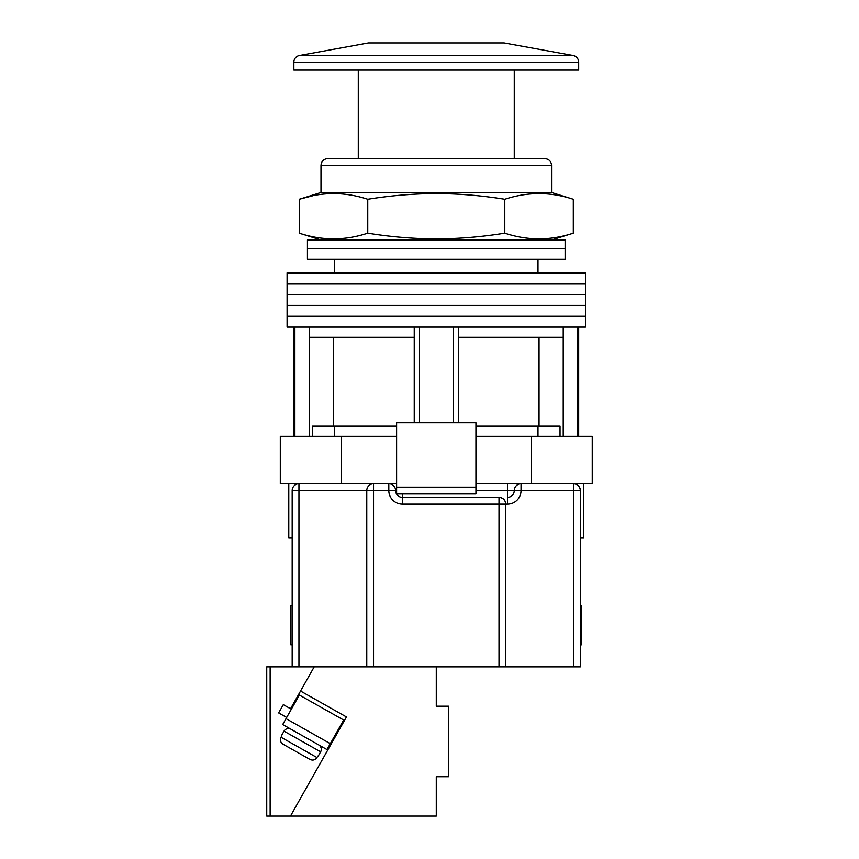 <?xml version="1.0" encoding="UTF-8"?>
<svg xmlns="http://www.w3.org/2000/svg" width="859" height="859" viewBox="0 0 859 859"><rect width="100%" height="100%" fill="white"/><g stroke="black" fill="none" stroke-linecap="round" stroke-linejoin="round"><path stroke-width="1.29" d="M436.286 316.252L585.473 316.252L585.473 327.096L287.089 327.096L287.089 316.252L585.473 316.252L585.473 305.396L436.286 305.396L585.473 305.396L585.473 294.551L436.286 294.551L585.473 294.551L585.473 283.695L436.286 283.695L585.473 283.695L585.473 272.851L287.089 272.851L287.089 283.695L436.286 283.695L287.089 283.695L287.089 294.551L436.286 294.551L287.089 294.551L287.089 305.396L436.286 305.396L287.089 305.396L287.089 316.252L436.286 316.252M419.332 422.714L419.332 327.096M294.884 436.286L294.884 327.096M577.678 436.286L577.678 327.096M453.241 422.714L453.241 327.096M560.047 436.286L560.047 426.107L475.95 426.107M396.611 426.107L312.515 426.107L312.515 436.286M563.236 436.286L563.236 337.276L458.319 337.276L458.319 327.096M563.236 337.276L563.236 327.096M458.319 422.714L458.319 337.276M414.242 422.714L414.242 337.276L309.326 337.276L309.326 327.096M414.242 337.276L414.242 327.096M309.326 436.286L309.326 337.276M333.507 337.276L333.507 426.107M539.055 337.276L539.055 426.107M436.286 248.434L565.136 248.434L565.136 259.278L307.436 259.278L307.436 248.434L565.136 248.434L565.136 239.951L307.436 239.951L307.436 248.434L436.286 248.434M504.093 42.95L368.468 42.95L504.093 42.95L573.125 55.502A6.786 6.786 0 0 1 578.698 62.17L578.698 70.073L293.864 70.073L293.864 62.17A6.786 6.786 0 0 1 299.437 55.502L573.125 55.502M583.776 483.757L583.776 538.002L580.394 538.002M396.611 436.286L280.302 436.286L280.302 483.757L388.816 483.757A6.786 6.786 0 0 1 395.591 490.532A6.786 6.786 0 0 0 402.377 497.318L499.015 497.318C503.106 497.748 505.36 500.002 505.79 504.093L505.79 666.852L366.772 666.852L366.772 490.532A6.786 6.786 0 0 1 373.547 483.757L373.547 666.852M531.227 436.286L531.227 483.757L592.259 483.757L592.259 436.286L475.95 436.286M531.227 483.757L475.95 483.757M396.611 483.757L388.816 483.757A6.786 6.786 0 0 1 395.591 490.532A6.786 6.786 0 0 0 402.377 497.318L402.377 493.925M341.334 436.286L341.334 483.757M475.95 487.139L475.95 422.714L396.611 422.714L396.611 487.139L475.95 487.139L475.95 493.925L396.611 493.925L396.611 487.139M292.178 538.002L288.785 538.002L288.785 483.757M580.394 644.819L581.747 644.819L581.747 605.82L580.394 605.82M292.178 605.82L290.814 605.82L290.814 644.819L292.178 644.819M292.178 666.852L292.178 490.532A6.786 6.786 0 0 1 298.953 483.757L298.953 666.852L270.134 666.852L270.134 816.05L436.286 816.05L436.286 776.719L448.484 776.719L448.484 706.184L436.286 706.184L436.286 666.852M573.608 666.852L573.608 490.532L580.394 490.532C579.954 486.441 577.699 484.186 573.608 483.757A6.786 6.786 0 0 1 580.394 490.532L580.394 666.852L505.79 666.852M330.973 742.487L331.778 742.938L290.482 816.05L346.456 716.954L300.553 691.033L314.211 666.852L298.953 666.852M499.015 666.852L499.015 504.093L505.79 504.093A6.786 6.786 0 0 0 499.015 497.318A6.786 6.786 0 0 1 505.79 504.093L507.486 504.093A13.561 13.561 0 0 0 521.048 490.532L573.608 490.532L573.608 483.757M475.95 490.532L507.486 490.532L507.486 497.318A6.786 6.786 0 0 0 514.273 490.532A6.786 6.786 0 0 1 521.048 483.757L521.048 490.532L514.273 490.532A6.786 6.786 0 0 1 521.048 483.757M358.289 70.073L358.289 158.571M514.273 70.073L514.273 158.571M368.468 42.95L299.437 55.502M336.449 734.67L335.644 734.22M291.362 709.201L283.309 704.648L278.638 712.916L286.691 717.469M330.307 743.658L343.643 720.046L299.362 695.028L286.015 718.65L330.307 743.658L326.968 749.563L282.686 724.556L286.015 718.65M282.686 724.556L295.378 731.718M314.276 742.401L326.968 749.563M290.954 729.227A5.09 5.09 0 0 0 284.018 731.149L281.516 735.572M318.7 744.903A5.09 5.09 0 0 1 320.632 751.829L284.018 731.149M318.131 756.253L320.632 751.829M281.87 735.776L281.033 737.247L316.95 757.541L317.787 756.06M316.95 757.541C315.113 760.097 312.773 760.709 309.906 759.399L283.073 744.238C280.474 742.466 279.798 740.136 281.033 737.247M309.906 759.399L283.073 744.238M266.741 666.852L266.741 816.05L266.741 666.852L270.134 666.852M314.211 666.852L366.772 666.852M270.134 816.05L266.741 816.05M300.553 691.033L290.546 708.739M573.318 233.176C550.479 240.724 527.641 240.724 504.802 233.176C482.028 236.869 459.189 238.781 436.286 238.899C413.447 238.791 390.609 236.88 367.759 233.176C344.921 240.724 322.082 240.724 299.243 233.176L299.243 199.267C322.082 191.718 344.921 191.718 367.759 199.267C390.609 195.562 413.447 193.651 436.286 193.543C459.189 193.662 482.028 195.562 504.802 199.267C527.641 191.718 550.479 191.718 573.318 199.267L573.318 233.176L551.564 239.951M573.318 199.267L551.564 192.48L320.998 192.48L320.998 165.357C321.395 161.234 323.66 158.979 327.773 158.571L544.789 158.571C548.901 158.979 551.167 161.234 551.564 165.357L320.998 165.357M312.944 195.702L299.243 199.267L320.998 192.48M504.802 199.267L504.802 233.176M367.759 199.267L367.759 233.176M499.015 497.318L499.015 504.093L402.377 504.093A13.561 13.561 0 0 1 388.816 490.532L292.178 490.532M396.611 490.532L388.816 490.532L388.816 483.757M507.486 504.093L507.486 497.318A6.786 6.786 0 0 0 514.273 490.532L507.486 490.532L507.486 483.757M402.377 504.093L402.377 497.318M578.698 62.17L293.864 62.17M538.002 259.278L538.002 272.851M293.864 436.286L293.864 327.096M578.698 436.286L578.698 327.096M334.559 259.278L334.559 272.851M538.002 436.286L538.002 426.107M334.559 436.286L334.559 426.107M551.564 192.48L551.564 165.357M320.998 239.951L299.243 233.176"/></g></svg>
